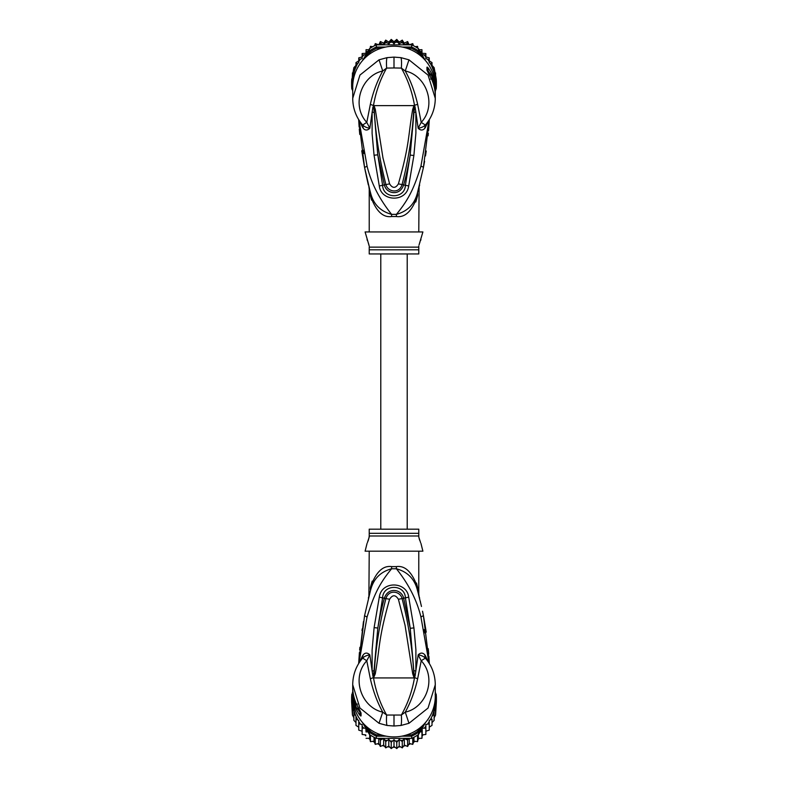 <?xml version="1.0" encoding="UTF-8"?>
<svg xmlns="http://www.w3.org/2000/svg" width="788" height="788" viewBox="0 0 788 788"><rect width="100%" height="100%" fill="white"/><g stroke="black" fill="none" stroke-linecap="round" stroke-linejoin="round"><path stroke-width="1.18" d="M417.64 192.124L417.541 192.479C414.784 203.974 407.731 211.273 396.394 214.366C409.573 198.517 414.527 186.569 420.959 166.081L429.086 120.003M358.914 120.003L367.07 166.169C371.089 182.855 379.264 198.921 391.606 214.366L396.394 214.366A11.012 1.054 90 0 0 396.374 216.523C405.268 217.803 412.36 210.77 417.65 195.404L417.541 192.479L423.442 167.401L429.332 119.589L428.583 130.611M423.471 167.273L420.959 166.081M418.832 187.642L418.704 188.135M428.347 133.28L428.101 135.822M426.239 151.03L425.481 155.955M424.574 161.343L423.639 166.367M435.232 100.391L435.281 95.998A41.281 40.651 180 0 0 431.568 79.145L426.948 70.142L426.948 67.256C427.362 66.616 428.908 68.714 431.568 73.52A41.281 40.651 0 0 1 435.281 90.374L435.281 86.877A41.281 40.651 180 0 0 394 46.216A41.281 40.651 180 0 0 352.719 86.877L352.768 100.411M435.281 98.372L428.091 75.136L408.972 59.829L400.964 57.652L394 57.11L387.036 57.652L379.028 59.829L359.958 75.067L352.719 98.372M363.278 128.414L361.978 124.189L362.638 125.026C364.519 126.809 366.913 127.883 369.838 128.237L366.784 122.367L362.638 125.026L363.278 128.414C365.337 130.601 367.523 130.542 369.838 128.237L372.921 107.079L373.945 105.336L375.295 109.345L382.958 157.886L389.597 183.86C392.532 188.499 395.468 188.499 398.403 183.86C409.849 143.377 407.928 136.718 412.695 109.384L414.055 105.336L417.66 104.38L421.216 122.367L425.362 125.026L426.022 124.189L425.412 127.39L428.445 120.988M359.555 120.988L362.588 127.39M425.412 127.39L424.722 128.414C422.663 130.601 420.477 130.542 418.162 128.237L415.867 112.172L415.897 133.123L413.887 155.502L408.706 185.968C406.49 202.654 381.057 201.718 379.294 185.968L374.064 155.236L377.767 154.822L373.62 105.503L373.551 107.227L372.921 107.079M373.709 112.369L372.123 112.221L372.103 133.507L374.064 155.236M379.028 59.829L382.741 70.989C361.446 75.461 350.857 105.316 366.784 122.367L370.34 104.38C373.01 92.344 377.147 81.213 382.741 70.989L386.632 68.083C386.327 62.577 386.465 59.09 387.036 57.652M373.689 105.198L374.192 109.63L373.522 105.218C375.827 91.9 380.2 79.529 386.632 68.083L394 67.955L394 57.11M359.131 127.055L358.668 119.589L364.578 167.489L369.936 190.558M396.374 216.523L391.626 216.523A11.012 1.054 -90 0 0 391.606 214.366C380.269 211.273 373.216 203.974 370.459 192.479L370.33 192.036M364.519 167.204L361.731 150.764M359.761 134.433L359.279 128.976M369.06 187.248L370.459 192.479C368.272 184.293 368.272 184.293 370.459 192.479L370.045 190.982M369.316 189.8L368.814 186.303M367.701 181.811L367.494 180.944M366.509 176.66L364.578 167.489L367.07 166.169M369.858 190.292L369.572 189.189M369.542 189.1L369.217 187.839M391.626 216.523C382.732 217.813 375.64 210.77 370.35 195.404C368.932 187.711 368.932 187.711 370.35 195.404L370.459 192.479L368.892 186.598M371.532 200.093L370.35 195.404M369.227 189.297L369.227 231.938M418.773 231.938L419.108 186.608M415.788 202.004L417.561 195.848M417.65 195.404C419.068 187.711 419.068 187.711 417.65 195.404M428.386 127.636L426.85 139.299M359.19 123.273L361.002 138.333M363.13 150.222L363.829 153.502M419.049 244.95L422.9 231.938L365.1 231.938L369.227 246.102M418.773 246.102L418.773 247.137L418.773 246.102M420.969 239.641L420.595 240.507M419.994 241.985L419.433 243.62M368.863 244.615L368.262 242.704M367.415 240.527L367.031 239.641M369.227 247.137L369.227 253.953L418.773 253.953L418.773 247.137L369.227 247.137M394 67.955L401.368 68.083C407.8 79.529 412.173 91.91 414.478 105.218L415.079 107.089L414.449 107.237L410.184 155.098L405.367 185.416C404.943 199.157 383.057 199.157 382.633 185.416L377.767 154.822L384.377 184.914C386.13 193.73 399.851 196.596 403.623 184.914C405.889 176.995 408.076 167.056 410.184 155.098L413.887 155.502M412.695 109.384L413.798 109.67L414.409 105.572M414.311 105.198L413.798 109.67C412.351 134.906 408.44 159.865 402.087 184.54C399.161 194.281 387.538 191.799 385.913 184.54C379.55 159.856 375.64 134.886 374.192 109.63L375.295 109.345M400.964 57.652C401.545 59.248 401.683 62.725 401.368 68.083L405.259 70.989C426.554 75.471 437.143 105.316 421.216 122.367L418.162 128.237C421.147 127.853 423.54 126.779 425.362 125.026L424.722 128.414M415.079 107.089L415.867 112.172L414.291 112.31M417.66 104.38C414.813 91.891 410.686 80.76 405.259 70.989L408.972 59.829M426.022 124.189L425.362 125.026M408.706 185.968L398.403 183.86M379.294 185.968L389.597 183.86M428.839 73.865L429.135 74.387M428.406 73.008L428.051 70.861L430.573 74.545L431.568 73.52M428.406 72.378L430.071 75.057M429.529 75.067L431.312 75.067L431.312 74.348L429.47 74.348L429.47 74.958M431.312 74.348A41.281 40.651 180 0 1 432.858 78.032L433.42 79.657A41.281 40.651 180 0 1 434.395 83.351L434.395 84.346A41.281 40.651 180 0 1 434.7 85.981L434.7 86.838A41.281 40.651 -0 0 0 434.395 85.212L434.08 86.217M432.967 82.523L433.42 82.523A41.281 40.651 -0 0 1 434.395 86.217M433.42 82.523L433.42 81.312L432.514 81.312M431.312 75.067L433.42 81.312M434.612 88.65L434.838 88.65A41.281 40.651 0 0 1 435.281 94.619A41.281 40.651 0 0 1 435.281 95.309M434.838 88.65L434.7 86.503M435.281 94.619L435.281 93.752A41.281 40.651 180 0 0 435.242 91.861L434.838 86.503M435.242 91.664L435.271 92.531A41.281 40.651 -0 0 1 435.281 93.614A41.281 40.651 -0 0 1 435.281 93.683M435.281 93.614L435.281 92.748A41.281 40.651 180 0 0 435.271 91.664M435.271 86.03A41.281 40.651 180 0 0 435.124 81.597L434.877 81.184M419.443 54.864L417.709 51.9A41.281 40.651 180 0 0 411.415 48.314L407.091 48.314M380.909 48.314L376.585 48.314A41.281 40.651 180 0 0 370.291 51.9L368.557 54.864M353.123 81.184L352.876 81.597A41.281 40.651 180 0 0 352.728 86.03M435.281 90.462L436.197 88.896L435.124 88.758M436.197 88.896A42.385 41.744 180 0 0 436.385 84.986A42.385 41.744 180 0 0 436.197 81.075L435.124 81.597M432.011 65.02L432.011 62.607L429.243 60.843L429.243 62.754L432.011 64.133L432.011 66.931L432.011 65.374L434.139 67.65L436.197 78.879L436.197 81.075L434.218 77.697M422.181 57.16L418.536 50.954L417.709 51.9M385.736 47.044L376.339 47.044L376.339 44.847L411.661 44.847A42.385 41.744 0 0 1 412.745 45.349A42.385 41.744 0 0 1 417.551 48.088A42.385 41.744 0 0 1 418.536 48.758L418.536 50.954A42.385 41.744 180 0 0 411.661 47.044L411.415 48.314M367.799 51.594L366.056 51.22L365.987 54.677L369.464 48.758L369.464 50.954L365.819 57.16M376.585 48.314L376.339 47.044A42.385 41.744 180 0 0 369.464 50.954L370.291 51.9M369.464 48.758A42.385 41.744 0 0 1 370.449 48.088A42.385 41.744 0 0 1 375.255 45.349A42.385 41.744 0 0 1 376.339 44.847M411.661 44.847L411.661 47.044L402.264 47.044M353.782 77.697L351.803 81.075A42.385 41.744 180 0 0 351.615 84.986A42.385 41.744 180 0 0 351.803 88.896L352.719 90.462M352.876 81.597L351.803 81.075L351.803 78.879L355.112 73.235M351.615 84.986L351.615 82.789A42.385 41.744 180 0 1 351.704 80.061A42.385 41.744 0 0 1 351.803 78.879M436.197 78.879A42.385 41.744 0 0 1 436.296 80.061L435.567 75.52M436.385 84.986L436.385 82.789A42.385 41.744 180 0 0 436.296 80.061M365.987 54.677L362.135 55.081L362.135 58.706L358.757 59.405L358.757 62.754L355.989 64.133L355.989 67.285L353.861 69.177L353.861 72.191L352.433 74.456L352.226 78.101M362.559 60.528L365.681 55.199M351.704 80.061L352.433 77.362M351.803 88.896L352.876 88.758M399.171 42.178L399.171 44.089L396.768 40.946L394 43.764L394 41.843L396.768 39.42L399.171 42.178L402.264 40.129L404.254 43.182L407.623 41.547L409.169 44.818L412.754 43.616L413.404 45.684M412.754 43.616L412.745 45.349M415.315 46.709L417.551 46.354L417.876 48.304M417.551 48.088L417.551 46.354M418.536 48.758L420.201 51.594L421.944 51.22L421.944 49.674L422.023 54.697M419.147 49.802L421.944 49.674M420.201 51.594L422.013 54.677L421.944 51.22M422.013 54.677L425.865 55.081L425.865 53.535L425.865 55.032M422.023 53.279L425.865 53.535M424.358 55.239A41.281 40.651 180 0 1 425.865 56.943L425.865 58.706L427.598 59.169A41.281 40.651 180 0 1 429.243 61.612L429.233 57.859L425.865 56.943L425.865 55.081M429.243 59.405L427.598 59.169M429.243 57.879L429.243 59.701M430.238 63.316A41.281 40.651 180 0 1 432.011 66.931L434.139 69.177L434.139 67.65M434.139 70.29L434.139 69.177M435.567 72.92L435.567 74.456L434.139 72.191M435.567 77.362L435.567 74.456M394 43.764L391.232 40.946L388.829 44.089L388.829 42.178L391.242 39.4L394 41.843M383.746 44.847L383.746 43.182L385.716 40.119L388.829 42.178M385.716 40.119L385.736 41.656L383.894 44.847M378.831 44.847L380.368 41.528L383.746 43.182M374.596 45.684L375.275 43.606L378.831 44.818M375.246 43.616L375.255 45.349M370.124 48.304L370.468 46.334L372.685 46.709M370.449 46.354L370.449 48.088M362.135 55.032L362.145 53.525L365.977 53.279L366.065 49.664L368.853 49.802M366.056 49.674L366.056 51.22M362.135 53.535L362.135 55.081M358.757 59.701L358.767 57.859L362.135 56.943A41.281 40.651 180 0 1 363.642 55.239M358.757 57.869L358.757 59.405M355.989 65.02L355.989 62.587L358.757 60.843L358.757 61.612A41.281 40.651 180 0 1 360.402 59.169M355.989 62.597L355.989 64.133M396.758 39.4L396.768 40.946M402.284 40.119L402.264 41.656L399.171 44.089M352.433 75.52L353.861 67.65L355.989 65.374M391.232 40.946L391.232 39.42M404.254 43.182L404.254 44.847M404.106 44.847L402.264 41.656M404.707 44.847L407.623 43.074L407.623 41.547M408.322 44.847L407.623 43.074M383.293 44.847L380.377 43.074L379.678 44.847M388.829 44.089L385.736 41.656M422.319 55.199L425.441 60.528M432.888 73.235L434.779 76.456A41.281 40.651 180 0 0 432.267 67.532M380.377 43.074L380.377 41.547M435.281 91.29L435.537 90.019M435.567 90.748L435.567 89.97M352.433 89.97L352.719 91.329M365.977 53.279L365.977 54.697M353.861 69.177L353.861 67.65M353.861 70.29L353.861 72.191M352.433 74.456L352.433 72.92M404.569 43.005L404.057 42.847M399.683 41.813L398.758 41.665M394.522 41.35L393.478 41.36M389.203 41.715L388.376 41.853M388.504 41.951L389.095 41.853M393.606 41.478L394.394 41.468M398.866 41.803L399.555 41.912M435.774 78.101L434.779 76.456M407.209 529.172L407.209 253.953M380.791 253.953L380.791 529.172M353.861 711.032L353.861 714.036L353.861 711.032L352.433 708.767L352.433 705.861L352.433 715.08L351.704 703.162A42.385 41.744 -0 0 1 351.615 700.433L351.615 698.237A42.385 41.744 180 0 1 351.803 694.317L352.876 694.464M351.704 703.162A42.385 41.744 -0 0 0 351.803 704.344L355.201 710.146M353.142 702.069L351.803 702.147L351.803 704.344M353.822 705.585L351.803 702.147A42.385 41.744 180 0 1 351.615 698.237M435.124 694.464L436.197 694.317A42.385 41.744 180 0 1 436.385 698.237L436.385 700.433A42.385 41.744 -0 0 1 436.296 703.162A42.385 41.744 -0 0 1 436.197 704.344L436.197 702.147L434.858 702.069M436.385 698.237A42.385 41.744 180 0 1 436.197 702.147L434.178 705.585M435.271 697.144A41.281 40.651 180 0 1 435.124 701.625M352.876 701.625A41.281 40.651 180 0 1 352.728 697.144M381.205 734.909L376.585 734.909L376.339 736.179A42.385 41.744 180 0 1 369.464 732.269L370.291 731.323L368.449 728.191M376.585 734.909A41.281 40.651 180 0 1 370.291 731.323M419.551 728.191L417.709 731.323L418.536 732.269A42.385 41.744 180 0 1 411.661 736.179L411.415 734.909L406.795 734.909M362.381 722.389L369.464 734.465A42.385 41.744 0 0 0 370.449 735.135A42.385 41.744 0 0 0 375.255 737.864A42.385 41.744 -0 0 0 376.339 738.376L411.661 738.376L411.661 736.179L401.772 736.179M386.228 736.179L376.339 736.179L376.339 738.376M417.709 731.323A41.281 40.651 180 0 1 411.415 734.909M422.299 725.846L418.536 732.269L418.536 734.465L425.619 722.389M435.281 692.76L436.197 694.317M369.464 734.465L369.464 732.269L365.701 725.846M351.803 694.317L352.719 692.76A41.281 40.651 180 0 1 352.719 692.209L352.719 696.247A41.281 40.651 -0 0 0 394 736.908A41.281 40.651 -0 0 0 435.281 696.247L435.232 682.713M411.661 738.376A42.385 41.744 -0 0 0 412.745 737.864A42.385 41.744 -0 0 0 417.551 735.135A42.385 41.744 -0 0 0 418.536 734.465M432.799 710.146L436.197 704.344M367.848 731.717L366.056 732.003L365.78 728.22L362.135 728.142L362.135 724.517L358.757 723.817L358.757 720.468L355.989 719.089L355.989 716.292L355.989 725.413L358.757 727.157M408.43 738.376L407.623 740.149L404.333 738.395L402.264 741.557L399.211 739.4L396.768 742.276L394 739.735L391.232 742.276L388.789 739.4L385.736 741.557L383.667 738.395L380.377 740.149L379.57 738.376M427.598 724.054A41.281 40.651 180 0 0 429.243 721.611L429.243 727.157L432.011 725.393L432.011 719.089L430.238 719.897L429.243 720.468L429.243 723.817L425.865 724.517L425.865 728.142L422.22 728.22L421.944 732.003L420.152 731.717M432.011 719.089L432.011 722.626L434.139 720.35L434.139 714.036L432.011 716.292A41.281 40.651 180 0 1 430.238 719.897M435.774 705.122L435.567 708.767L434.139 711.032L434.139 714.036M434.139 711.032L434.139 717.71L435.567 715.071L436.296 703.162M435.281 691.884L435.567 693.253M435.567 715.08L435.567 708.767M435.567 705.861L435.567 712.48M352.472 693.184L352.719 691.894M352.433 692.475L352.433 693.253M352.433 705.861L352.226 705.122M352.433 715.071L353.861 717.71L353.861 720.35L353.861 714.036L355.733 715.691A41.281 40.651 180 0 1 353.221 706.767M357.762 719.897A41.281 40.651 180 0 1 355.989 716.292L355.733 715.691M365.78 728.22L366.056 732.003M366.056 738.317L369.71 738.307L370.449 741.636L370.449 735.135M369.71 734.633L369.71 738.307M370.468 741.666L374.044 741.153L375.255 744.365L375.255 737.864M374.044 737.253L374.044 741.153M375.255 744.365L378.733 743.429L380.377 746.453L380.377 740.149M378.733 738.376L378.733 743.429M380.377 746.453L383.667 745.084L385.736 747.871L385.736 741.557M383.667 738.395L383.667 745.084M385.736 747.871L388.789 746.088L391.232 748.58L391.232 742.276M388.789 739.4L388.789 746.088M391.242 748.6L394 746.423L394 739.735M394 746.423L396.768 748.58L396.768 742.276M396.768 748.58L399.211 746.088L402.284 747.881L404.333 745.084L407.632 746.472L409.267 743.429L412.754 744.374L413.956 741.153L417.551 741.646L418.29 738.307L421.944 738.326L422.22 734.909L425.865 734.455L425.865 728.142M399.211 739.4L399.211 746.088M404.333 738.395L404.333 745.084M402.284 747.881L402.264 741.557M409.267 738.376L409.267 743.429M407.623 746.453L407.623 740.149M413.956 737.253L413.956 741.153M412.754 744.374L412.745 737.864M418.29 734.633L418.29 738.307M417.532 741.666L417.551 735.135M422.22 728.22L422.22 734.909M421.944 738.326L421.944 732.003M424.279 728.073A41.281 40.651 180 0 0 425.865 726.28L425.865 731.205L429.243 730.121L429.243 723.817M353.861 720.35L355.989 722.626M362.135 731.205L358.757 730.131L358.757 723.817M365.78 734.909L362.135 734.465L362.135 728.142M353.388 694.474L353.162 694.474A41.281 40.651 180 0 1 352.719 688.505L352.719 689.372A41.281 40.651 -0 0 0 352.758 691.263L352.719 690.652M352.719 689.51L352.719 690.377A41.281 40.651 -0 0 0 352.728 691.46L352.728 690.593A41.281 40.651 180 0 1 352.719 689.51A41.281 40.651 180 0 1 352.719 689.441M352.719 690.938L353.3 696.622M353.162 694.474L353.162 696.622M352.719 688.505A41.281 40.651 180 0 1 352.719 687.825M355.033 700.601L354.58 700.601A41.281 40.651 180 0 1 353.605 696.907L353.605 697.912A41.281 40.651 180 0 1 353.3 696.287L353.3 697.153A41.281 40.651 0 0 0 353.605 698.779L353.605 699.783A41.281 40.651 0 0 0 354.58 703.467L355.142 705.093A41.281 40.651 0 0 0 356.688 708.776L354.58 701.812L355.486 701.812M354.58 700.601L354.58 701.812M420.585 542.597L418.773 537.022L418.773 529.172L369.227 529.172L369.227 537.022L367.405 542.627M358.53 708.166L358.53 708.776L356.688 708.776M359.594 710.116L357.929 708.067M368.006 541.139L368.567 539.504M368.951 538.184L369.227 535.988L418.773 535.988L418.773 537.022M419.137 538.509L419.738 540.42M414.271 677.503L413.808 673.494L414.055 677.788L412.705 673.779L413.808 673.494C412.36 648.238 408.45 623.269 402.087 598.585L398.403 599.264C395.468 594.625 392.532 594.625 389.597 599.264L385.913 598.585C388.839 588.843 400.462 591.325 402.087 598.585L403.623 598.21C401.87 589.394 388.149 586.528 384.377 598.21C382.111 606.13 379.924 616.068 377.816 628.026L382.633 597.708C383.057 583.967 404.943 583.967 405.367 597.708L410.233 628.302L403.623 598.21L408.706 597.156L413.936 627.898L410.233 628.302L414.38 677.621L414.449 675.907L415.079 676.045L414.311 677.926L373.689 677.926L374.201 673.454L373.443 677.808L372.921 676.035L373.551 675.887L377.816 628.026L374.113 627.622L379.294 597.156L385.913 598.585C379.56 623.259 375.649 648.219 374.201 673.454L375.305 673.74L373.729 677.503M412.705 673.779L405.042 625.239L398.403 599.264M375.305 673.74C380.072 646.406 378.151 639.748 389.597 599.264M359.594 710.746L359.949 712.263L357.427 708.579L356.432 709.604A41.281 40.651 180 0 1 352.719 692.75M420.969 543.484L422.9 551.186L365.1 551.186L367.031 543.484M373.689 677.926L373.522 677.907C375.827 691.224 380.2 703.595 386.632 715.041L401.368 715.041C407.8 703.595 412.173 691.224 414.478 677.907L414.311 677.926M416.468 583.031L417.65 587.72L417.541 590.645C419.728 598.831 419.728 598.831 417.541 590.645L418.064 592.566M418.94 595.876L417.67 591.099M418.684 593.325L419.186 596.821M420.299 601.313L420.506 602.18M421.491 606.465L417.945 592.123M423.481 615.92L426.239 632.143M428.81 659.851L426.998 644.791M424.87 632.912L424.171 629.622M428.239 648.701L428.721 654.158M428.869 656.069L429.332 663.535L423.422 615.635L420.93 616.955C416.911 600.269 408.736 584.203 396.394 568.769C407.731 571.852 414.784 579.15 417.541 590.645L419.226 597.009M387.036 725.472C386.455 723.876 386.317 720.399 386.632 715.041L382.741 712.135L379.028 723.295L387.036 725.472L394 726.014L400.964 725.472L408.972 723.295L428.042 708.057L435.281 684.752M408.972 723.295L405.259 712.135C426.554 707.663 437.143 677.808 421.216 660.758L425.362 658.098L424.722 654.71C422.663 652.523 420.477 652.582 418.162 654.887L421.216 660.758L417.66 678.744C414.99 690.78 410.853 701.911 405.259 712.135L401.368 715.041C401.673 720.557 401.535 724.034 400.964 725.472M357.427 704.108L356.442 704.039C353.97 698.67 352.728 693.036 352.719 687.136A41.281 40.651 -0 0 0 356.432 703.98L358.865 708.737M359.939 710.756L359.939 712.608A5.506 5.417 0 0 0 361.052 715.868C360.638 716.509 359.092 714.42 356.432 709.604M356.442 704.039L360.086 710.894A5.506 5.417 180 0 0 361.052 712.982L359.161 709.269M359.614 655.488L361.15 643.826M369.227 551.186L368.892 596.516M418.773 593.827L418.773 551.186M417.65 587.72C419.068 595.413 419.068 595.413 417.65 587.72C412.36 572.354 405.268 565.311 396.374 566.602A11.012 1.054 90 0 0 396.394 568.769L391.606 568.769C378.427 584.607 373.473 596.555 367.041 617.043L358.914 663.122M418.142 592.832L418.428 593.935M418.458 594.024L418.783 595.295M372.212 581.12L370.439 587.277M428.445 662.147L425.412 655.734L426.022 658.935L425.362 658.098C423.481 656.315 421.087 655.242 418.162 654.887L415.079 676.045M373.591 677.562L370.34 678.744C373.187 691.234 377.314 702.364 382.741 712.135C361.446 707.654 350.857 677.808 366.784 660.758L362.638 658.098C364.46 656.345 366.853 655.271 369.838 654.887C367.523 652.582 365.337 652.523 363.278 654.71L361.978 658.935L362.638 658.098M370.34 678.744L366.784 660.758L369.838 654.887L372.133 670.962L372.103 650.001L374.113 627.622M372.921 676.035L372.133 670.962L373.709 670.815M352.768 682.743L352.719 684.752L359.909 707.988L379.028 723.295M363.455 621.624L358.668 663.535L359.417 652.513M359.653 649.844L359.899 647.303M361.988 630.577L362.263 628.814M369.168 595.482L369.296 594.989M370.36 591.01L364.558 615.724L367.041 617.043M391.626 566.602C382.732 565.321 375.64 572.354 370.35 587.72C368.932 595.413 368.932 595.413 370.35 587.72L370.459 590.645C373.216 579.15 380.269 571.852 391.606 568.769L391.606 568.769A11.012 1.054 -90 0 0 391.626 566.602L396.374 566.602M414.291 670.765L415.877 670.903L415.897 649.617L413.936 627.898M379.294 597.156C381.51 580.47 406.943 581.406 408.706 597.156M361.978 658.935L363.278 654.71M362.588 655.734L359.555 662.147M429.086 663.122L420.93 616.955M424.722 654.71L425.412 655.734M435.281 90.374A41.281 40.651 0 0 1 435.281 90.915L435.281 90.374M373.591 105.572L370.34 104.38M418.773 249.806L369.227 249.806M373.729 105.631L414.271 105.622M430.573 79.027L431.558 79.086L427.914 72.23A5.506 5.417 0 0 0 426.948 70.142M428.061 72.378L428.061 70.516A5.506 5.417 180 0 0 426.948 67.256M381.697 43.98A41.281 40.651 180 0 0 379.767 44.62M367.553 51.575A41.281 40.651 180 0 0 366.026 52.895M355.733 67.532A41.281 40.651 180 0 0 353.221 76.456M357.762 63.316A41.281 40.651 180 0 0 355.989 66.931M403.052 43.123A41.281 40.651 180 0 0 401.053 42.729M397.713 42.296A41.281 40.651 180 0 0 395.684 42.168M392.316 42.168A41.281 40.651 180 0 0 390.287 42.296M386.947 42.729A41.281 40.651 180 0 0 384.948 43.123M408.233 44.62A41.281 40.651 180 0 0 406.303 43.98M421.974 52.895A41.281 40.651 180 0 0 420.447 51.575M367.641 731.727A41.281 40.651 180 0 1 365.937 730.249M381.816 739.272A41.281 40.651 180 0 1 379.658 738.553M387.066 740.513A41.281 40.651 180 0 1 384.83 740.07M392.434 741.055A41.281 40.651 180 0 1 390.168 740.917M397.832 740.917A41.281 40.651 180 0 1 395.566 741.055M403.17 740.07A41.281 40.651 180 0 1 400.934 740.513M408.342 738.553A41.281 40.651 180 0 1 406.184 739.272M422.063 730.249A41.281 40.651 180 0 1 420.359 731.727M434.779 706.767A41.281 40.651 180 0 1 432.267 715.691M360.402 724.054A41.281 40.651 180 0 1 358.757 721.611M363.721 728.073A41.281 40.651 180 0 1 362.135 726.28M361.722 731.097A39.902 39.301 -0 0 0 362.135 731.638L361.722 731.097M364.874 734.849A39.902 39.301 -0 0 0 365.849 735.844L364.864 734.849M368.676 738.356A39.902 39.301 -0 0 0 369.927 739.321L368.676 738.356M372.941 741.36A39.902 39.301 -0 0 0 374.428 742.237L372.931 741.37M377.58 743.803A39.902 39.301 -0 0 0 379.284 744.512L377.57 743.803M382.535 745.625A39.902 39.301 -0 0 0 384.396 746.128L382.525 745.635M387.696 746.788A39.902 39.301 -0 0 0 389.666 747.054L387.686 746.797M392.995 747.27A39.902 39.301 -0 0 0 395.005 747.27M398.334 747.054A39.902 39.301 -0 0 0 400.304 746.788L398.324 747.063M403.604 746.128A39.902 39.301 -0 0 0 405.465 745.625L403.604 746.138M410.43 743.803L408.716 744.522A39.902 39.301 -0 0 0 410.42 743.803M413.572 742.237A39.902 39.301 -0 0 0 415.059 741.36L413.572 742.237M418.073 739.321A39.902 39.301 -0 0 0 419.324 738.356L418.073 739.331M423.136 734.849L422.151 735.844A39.902 39.301 -0 0 0 423.126 734.849M425.865 731.638A39.902 39.301 -0 0 0 426.278 731.097L425.865 731.648M358.471 708.057L356.688 708.057M369.227 533.318L418.773 533.318M417.66 678.744L414.409 677.562M394 715.169L394 726.014M361.052 712.982L361.052 715.868M429.332 119.589L423.442 167.401M352.719 98.382C352.827 108.399 356.087 117.235 362.519 124.888M366.41 176.266L368.351 184.993M419.649 184.993L417.541 192.479M417.896 191.198L417.729 191.809M370.005 190.814L369.651 189.494M365.494 172.02L364.578 167.489M435.281 98.382C435.173 108.399 431.913 117.235 425.481 124.888M431.558 79.086C434.03 84.454 435.271 90.088 435.281 95.998M392.985 747.28L395.015 747.28M422.535 611.242L423.422 615.635M419.649 598.131L419.108 596.526M352.719 684.742C352.827 674.725 356.087 665.89 362.519 658.236M435.281 684.742C435.173 674.725 431.913 665.89 425.481 658.236M352.719 684.752L352.719 687.136M368.351 598.131L370.459 590.645M370.104 591.926L370.271 591.315M358.668 663.535L364.558 615.724"/></g></svg>
